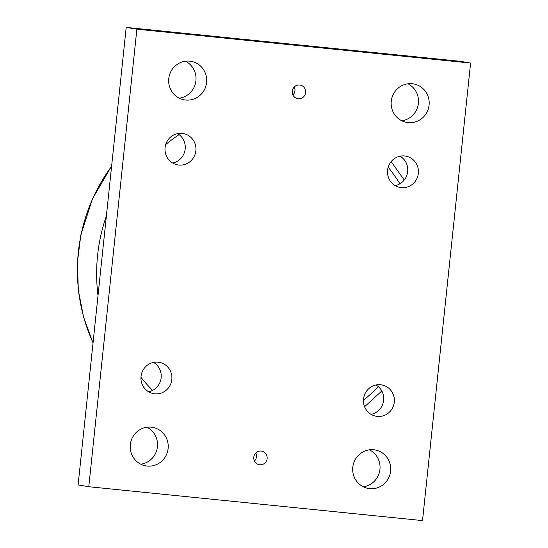 <?xml version="1.0" encoding="UTF-8"?>
<svg xmlns="http://www.w3.org/2000/svg" width="548" height="548" viewBox="0 0 548 548"><rect width="100%" height="100%" fill="white"/><g stroke="black" fill="none" stroke-linecap="round" stroke-linejoin="round"><path stroke-width="0.82" d="M136.87 29.188L470.602 63.061L459.93 61.273L126.198 27.4L78.111 484.939L88.783 486.727L136.87 29.188L126.198 27.4M292.92 95.01A6.905 6.706 99.5 0 0 294.262 86.961M254.443 461.039A6.905 6.706 99.5 0 0 255.793 452.99M140.781 464.211A19.557 19.009 99.5 0 0 157.283 447.969A19.557 19.009 99.5 0 0 146.967 427.235M363.269 486.795A19.557 19.009 99.5 0 0 379.771 470.554A19.557 19.009 99.5 0 0 369.455 449.819M179.251 98.181A19.557 19.009 99.5 0 0 195.759 81.94A19.557 19.009 99.5 0 0 185.443 61.205M401.739 120.766A19.557 19.009 99.5 0 0 418.247 104.517A19.557 19.009 99.5 0 0 407.931 83.789M172.675 163.03A15.913 15.467 99.5 0 0 185.053 149.981A15.913 15.467 99.5 0 0 177.593 133.616M148.631 391.799A15.913 15.467 99.5 0 0 161.009 378.757A15.913 15.467 99.5 0 0 153.55 362.392M371.119 414.384A15.913 15.467 99.5 0 0 383.497 401.335A15.913 15.467 99.5 0 0 376.038 384.97M395.163 185.608A15.913 15.467 99.5 0 0 407.541 172.565A15.913 15.467 99.5 0 0 400.081 156.201M404.623 155.975A15.913 15.467 -80.5 0 1 405.582 156.105A15.913 15.467 -80.5 0 1 418.213 174.353A15.913 15.467 -80.5 0 1 400.328 187.498A15.913 15.467 -80.5 0 1 387.628 169.743A15.913 15.467 -80.5 0 1 404.623 155.975M380.572 384.744A15.913 15.467 -80.5 0 1 381.538 384.874A15.913 15.467 -80.5 0 1 394.17 403.123A15.913 15.467 -80.5 0 1 376.284 416.268A15.913 15.467 -80.5 0 1 363.584 398.512A15.913 15.467 -80.5 0 1 380.572 384.744M158.091 362.16A15.913 15.467 -80.5 0 1 159.05 362.29A15.913 15.467 -80.5 0 1 171.682 380.538A15.913 15.467 -80.5 0 1 153.796 393.683A15.913 15.467 -80.5 0 1 141.096 375.928A15.913 15.467 -80.5 0 1 158.091 362.16M182.135 133.39A15.913 15.467 -80.5 0 1 183.094 133.52A15.913 15.467 -80.5 0 1 195.725 151.769A15.913 15.467 -80.5 0 1 177.84 164.914A15.913 15.467 -80.5 0 1 165.14 147.159A15.913 15.467 -80.5 0 1 182.135 133.39M408.13 122.615A19.557 19.009 -80.5 0 1 406.945 122.457A19.557 19.009 -80.5 0 1 391.423 100.031A19.557 19.009 -80.5 0 1 413.398 83.878A19.557 19.009 -80.5 0 1 429.009 105.696A19.557 19.009 -80.5 0 1 408.13 122.615M185.642 100.031A19.557 19.009 -80.5 0 1 184.457 99.873A19.557 19.009 -80.5 0 1 168.935 77.446A19.557 19.009 -80.5 0 1 190.91 61.301A19.557 19.009 -80.5 0 1 206.521 83.118A19.557 19.009 -80.5 0 1 185.642 100.031M369.653 488.645A19.557 19.009 -80.5 0 1 368.468 488.487A19.557 19.009 -80.5 0 1 352.953 466.06A19.557 19.009 -80.5 0 1 374.928 449.915A19.557 19.009 -80.5 0 1 390.539 471.732A19.557 19.009 -80.5 0 1 369.653 488.645M147.165 466.06A19.557 19.009 -80.5 0 1 145.987 465.903A19.557 19.009 -80.5 0 1 130.465 443.483A19.557 19.009 -80.5 0 1 152.44 427.33A19.557 19.009 -80.5 0 1 168.051 449.148A19.557 19.009 -80.5 0 1 147.165 466.06M259.731 464.773A6.905 6.706 -80.5 0 1 253.84 456.799A6.905 6.706 -80.5 0 1 261.595 451.1A6.905 6.706 -80.5 0 1 267.102 458.799A6.905 6.706 -80.5 0 1 259.731 464.773M298.208 98.743A6.905 6.706 -80.5 0 1 292.31 90.769A6.905 6.706 -80.5 0 1 300.064 85.07A6.905 6.706 -80.5 0 1 305.579 92.77A6.905 6.706 -80.5 0 1 298.208 98.743M470.602 63.061L422.515 520.6L88.783 486.727M165.729 144.501A164.195 159.591 -80.5 0 1 179.107 134.637M388.183 167.202A164.195 159.591 -80.5 0 1 399.882 183.799M378.284 386.587A164.195 159.591 -80.5 0 1 363.434 400.355M152.618 390.388A164.195 159.591 -80.5 0 1 140.959 377.36M93.05 342.767A171.188 166.387 -80.5 0 1 78.35 252.101A171.188 166.387 -80.5 0 1 111.6 166.304M106.381 215.946A171.099 166.304 99.5 0 0 97.592 255.313A171.099 166.304 99.5 0 0 98.01 295.619M93.03 343L83.577 317.169L78.323 290.084L77.398 262.444L80.83 234.976L92.489 198.773L111.628 166.03M364.591 406.732L381.792 390.964M404.225 180.018L391.156 161.619"/></g></svg>

